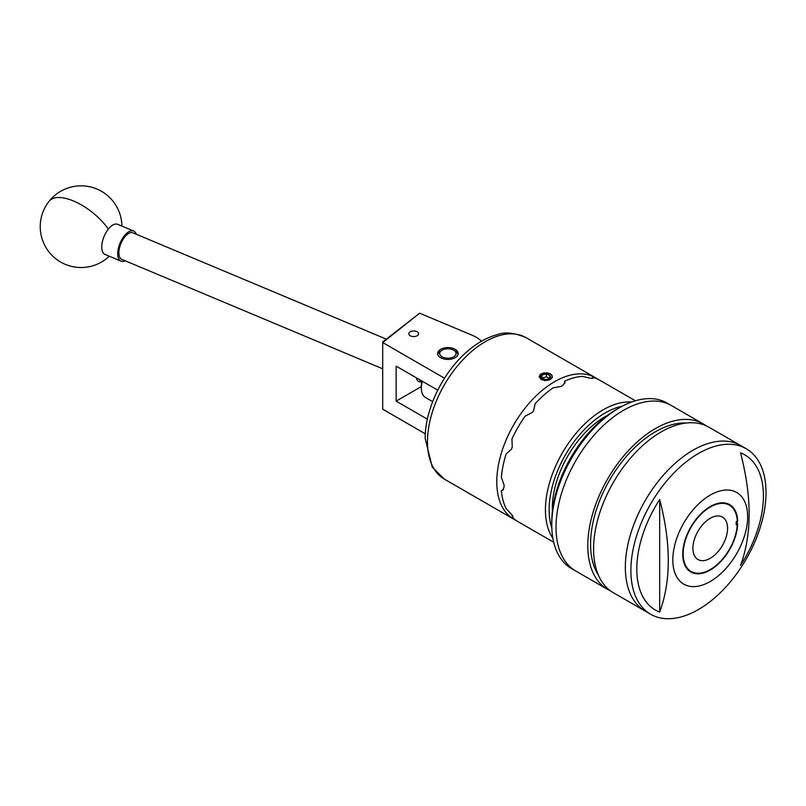 <?xml version="1.0" encoding="UTF-8"?>
<svg xmlns="http://www.w3.org/2000/svg" width="806" height="806" viewBox="0 0 806 806"><rect width="100%" height="100%" fill="white"/><g stroke="black" fill="none" stroke-linecap="round" stroke-linejoin="round"><path stroke-width="1.21" d="M417.155 331.77A4.886 2.821 0 0 0 411.836 331.155A4.886 2.821 0 0 0 408.823 333.765A4.886 2.821 0 0 0 410.254 335.759A4.886 2.821 0 0 0 415.574 336.364A4.886 2.821 0 0 0 418.586 333.765A4.886 2.821 0 0 0 417.155 331.77M455.138 349.32A10.246 5.914 0 0 0 443.975 348.031A10.246 5.914 0 0 0 437.648 353.502A10.246 5.914 0 0 0 440.65 357.683A10.246 5.914 0 0 0 451.813 358.972A10.246 5.914 0 0 0 458.14 353.502A10.246 5.914 0 0 0 455.138 349.32M425.316 433.83L382.699 409.186L382.699 341.935L419.654 313.212L382.729 342.56L444.509 378.226M481.464 341.23A32.673 18.86 0 0 0 472.779 335.498L419.654 313.212M437.749 390.164L396.149 366.146L396.149 401.146L427.361 419.17M421.347 386.598L396.149 401.146M419.029 379.354A10.81 5.189 112.8 0 0 421.82 380.966M421.82 381.389A12.251 5.884 -67.2 0 1 418.767 381.621A12.251 5.884 -67.2 0 1 416.44 377.863M386.255 339.104L132.889 232.823A14.377 6.901 112.8 0 0 127.328 234.345A14.377 6.901 112.8 0 0 119.419 248.248A14.377 6.901 112.8 0 0 121.766 259.341L382.699 368.795M125.202 260.781A16.332 7.838 -67.2 0 1 121.011 261.144L105.032 254.444A16.332 7.838 -67.2 0 1 102.231 250.817A16.332 7.838 -67.2 0 1 108.336 229.116A16.332 7.838 -67.2 0 1 117.666 224.32L133.645 231.02A16.332 7.838 -67.2 0 1 136.315 234.264M121.011 261.144A16.332 7.838 -67.2 0 1 118.21 257.517A16.332 7.838 -67.2 0 1 122.018 239.191A16.332 7.838 -67.2 0 1 133.645 231.02M456.015 354.015A8.171 4.715 0 0 0 453.667 350.167A8.171 4.715 0 0 0 442.121 350.167A8.171 4.715 0 0 0 439.774 352.988A8.171 4.715 0 0 0 446.998 358.186A8.171 4.715 0 0 0 456.015 354.015M437.769 354.418A10.206 5.894 180 0 1 440.67 351.003L442.121 350.167M453.667 350.167L455.118 351.003A10.206 5.894 180 0 1 458.02 354.418M552.402 510.974A74.525 43.02 -60 0 1 552.332 507.992A74.525 43.02 -60 0 1 607.643 415.292M710.237 569.57A38.285 22.105 120 0 0 735.243 535.829A38.285 22.105 120 0 0 729.38 505.15A38.285 22.105 120 0 0 710.237 507.045A38.285 22.105 120 0 0 685.221 540.786A38.285 22.105 120 0 0 691.095 571.464A38.285 22.105 120 0 0 710.237 569.57M746.235 448.751L740.694 445.547A95.561 55.171 120 0 0 692.908 450.282A95.561 55.171 120 0 0 630.483 534.489A95.561 55.171 120 0 0 645.132 611.059L613.366 592.722A95.561 55.171 120 0 1 598.717 516.152A95.561 55.171 120 0 1 661.142 431.935A95.561 55.171 120 0 1 708.927 427.21L740.694 445.547A95.561 55.171 120 0 0 692.908 450.282A95.561 55.171 120 0 0 630.483 534.489A95.561 55.171 120 0 0 645.132 611.059L650.674 614.263A95.561 55.171 120 0 0 698.449 609.527A95.561 55.171 120 0 0 760.884 525.321A95.561 55.171 120 0 0 746.235 448.751A95.561 55.171 120 0 0 698.449 453.476A95.561 55.171 120 0 0 636.025 537.693A95.561 55.171 120 0 0 650.674 614.263M659.691 499.539A89.547 51.695 120 0 0 659.691 612.076C671.146 581.035 671.146 543.526 659.691 499.539L659.691 612.076M710.237 495.096A52.924 30.557 120 0 0 672.808 559.918A52.924 30.557 120 0 0 710.237 581.519A52.924 30.557 120 0 0 747.656 516.696A52.924 30.557 120 0 0 710.237 495.096M740.543 452.861C751.998 496.849 751.998 534.358 740.543 565.389A89.547 51.695 120 0 0 740.543 452.861M551.778 524.847L551.778 521.653A91.642 52.914 -60 0 1 616.58 409.408L619.351 407.816A95.561 55.171 120 0 0 551.778 524.847A95.561 55.171 120 0 0 571.575 568.593L575.827 571.051A95.561 55.171 -60 0 1 561.178 494.471A95.561 55.171 -60 0 1 623.602 410.264A95.561 55.171 -60 0 1 671.388 405.529A95.561 55.171 120 0 0 623.602 410.264A95.561 55.171 120 0 0 561.178 494.471A95.561 55.171 120 0 0 575.827 571.051L607.593 589.388A95.561 55.171 120 0 0 610.565 590.909M705.945 425.689A95.561 55.171 120 0 0 703.144 423.875L667.136 403.081A95.561 55.171 120 0 0 619.351 407.816L616.58 409.408M686.309 423.019A91.642 52.914 120 0 0 655.369 431.804A91.642 52.914 120 0 0 598.435 575.232M703.144 423.875A95.561 55.171 120 0 0 655.369 428.601A95.561 55.171 120 0 0 592.944 512.817A95.561 55.171 120 0 0 607.593 589.388M542.861 378.8A4.715 2.72 0 0 0 545.108 379.354A4.715 2.72 0 0 0 549.087 378.578A4.715 2.72 0 0 0 549.47 378.326A4.715 2.72 0 0 0 550.115 375.626A4.715 2.72 0 0 0 546.397 373.954A4.715 2.72 0 0 0 542.025 374.981A4.715 2.72 0 0 0 541.38 377.682A4.715 2.72 0 0 0 542.418 378.578A4.715 2.72 0 0 0 542.861 378.8M540.594 374.337A6.539 3.768 0 0 0 539.768 375.133L539.97 374.881A6.569 3.788 0 0 1 540.564 374.347A6.569 3.788 0 0 1 542.68 373.319L539.184 376.765L541.108 379.555L544.957 380.402A6.539 3.768 0 0 0 550.911 378.971A6.539 3.768 0 0 0 549.763 373.682A6.539 3.768 0 0 0 540.594 374.337M544.493 380.674L548.826 380.029L551.556 378.447C553.208 374.347 550.246 372.634 542.68 373.319M710.237 570.054L710.237 570.054A38.879 22.447 120 0 0 737.692 524.061L736.2 524.918L736.2 521.714L737.692 520.857A38.879 22.447 120 0 0 710.237 506.561A38.879 22.447 120 0 0 682.742 554.175A38.879 22.447 120 0 0 710.237 570.054M710.237 518.298A24.502 14.145 120 0 0 694.228 539.889A24.502 14.145 120 0 0 697.986 559.525A24.502 14.145 120 0 0 710.237 558.316A24.502 14.145 120 0 0 726.246 536.725A24.502 14.145 120 0 0 722.488 517.089A24.502 14.145 120 0 0 710.237 518.298M503.559 489.474L501.362 490.743L502.652 490.421L504.082 486.945A81.678 47.161 -60 0 1 504.072 485.968A81.678 47.161 -60 0 1 504.082 484.99L501.362 477.404A81.678 47.161 120 0 1 506.178 453.889L511.397 449.254A81.678 47.161 -60 0 1 512.243 447.068L511.951 439.008A81.678 47.161 120 0 1 525.089 416.239L532.222 412.46A81.678 47.161 -60 0 1 533.693 410.637L535.093 403.796A81.678 47.161 120 0 1 553.057 387.877L560.986 386.437A81.678 47.161 -60 0 1 562.679 385.459L564.976 382.477L564.603 381.208A81.678 47.161 120 0 1 582.557 376.392L589.972 378.145A81.678 47.161 -60 0 1 591.443 378.276C593.236 378.477 593.609 378.145 592.561 377.289L593.135 378.095M635.39 400.784L599.664 380.16A81.678 47.161 120 0 0 592.561 377.289L592.158 378.326M515.9 520.293A81.678 47.161 -60 0 1 513.694 519.145A81.678 47.161 -60 0 1 496.778 481.756A81.678 47.161 -60 0 1 532.434 399.564A81.678 47.161 -60 0 1 595.372 377.682A81.678 47.161 -60 0 1 597.458 379.022M539.536 376.211L539.204 377.047M564.603 383.737L564.603 381.208M501.362 490.743A81.678 47.161 120 0 0 506.178 508.697L511.397 514.238A81.678 47.161 -60 0 0 512.243 515.447C513.311 516.898 513.221 517.392 511.951 516.908L512.646 516.042M512.928 516.999L511.951 516.908A81.678 47.161 120 0 0 517.986 521.623L553.712 542.247M422.415 381.309A20.422 11.788 120 0 0 421.347 388.19A20.422 11.788 120 0 0 425.578 397.539L432.661 401.63M421.347 388.19L421.347 385.53A17.148 9.904 -60 0 1 421.901 381.016M539.577 376.896L542.791 379.787L539.567 376.523L539.768 375.133M539.567 377.107L539.567 376.523M544.957 380.402L542.791 379.787M549.47 378.326L550.115 375.626L546.397 373.954L542.025 374.981L541.38 377.682L543.244 379.032M541.934 378.185L546.397 376.835L550.115 378.528L550.115 375.626M546.397 376.835L546.397 373.954M542.025 377.792L542.025 374.981M121.908 226.093A40.834 40.834 0 0 0 49.146 201.218A40.834 18.216 38.6 0 1 76.107 202.155A40.834 18.216 38.6 0 1 108.336 229.116M526.066 337.664A81.678 47.161 120 0 0 463.128 359.547A81.678 47.161 120 0 0 427.472 441.748A81.678 47.161 120 0 0 444.388 479.137L432.268 467.137L425.175 438.545C424.903 410.697 441.194 375.687 463.903 354.489C474.704 344.273 485.917 337.633 497.544 334.571C505.009 331.699 514.52 332.727 526.066 337.664L595.372 377.682M622.252 406.214A79.059 45.65 120 0 0 549.128 509.845A79.059 45.65 120 0 0 551.848 528.162M552.896 538.337A81.678 47.161 -60 0 1 545.43 509.845A81.678 47.161 -60 0 1 631.592 402.033M49.146 201.218A40.834 40.834 0 0 0 65.276 264.338A40.834 40.834 0 0 0 109.263 256.227M513.694 519.145L444.388 479.137"/></g></svg>
